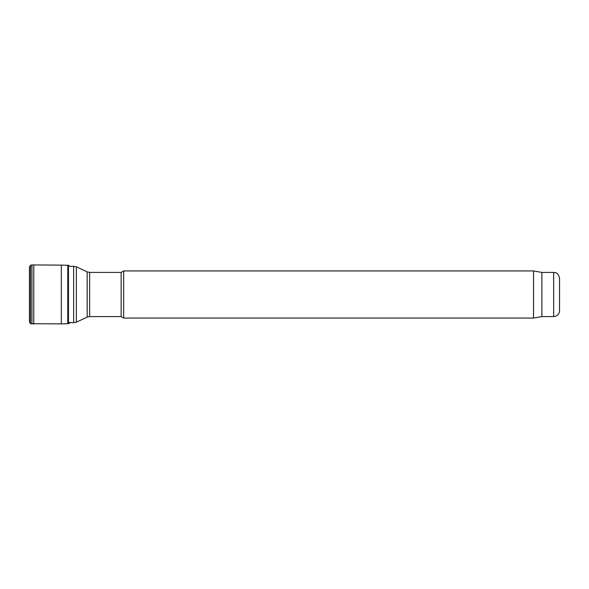 <?xml version="1.0" encoding="UTF-8"?>
<svg xmlns="http://www.w3.org/2000/svg" width="589" height="589" viewBox="0 0 589 589"><rect width="100%" height="100%" fill="white"/><g stroke="black" fill="none" stroke-linecap="round" stroke-linejoin="round"><path stroke-width="0.88" d="M76.386 322.168L87.165 317.14L89.653 316.587L89.653 272.412L87.165 271.86L76.386 266.832L76.386 322.168L73.654 322.713L73.654 266.287L76.386 266.832M68.479 322.492L73.654 322.713M541.88 272.412L541.88 316.587L553.66 316.587C557.238 316.241 559.204 314.276 559.55 310.697L559.55 278.303C558.122 272.059 555.442 272.81 553.66 272.412L541.88 272.412L533.531 270.94L123.69 270.94L123.69 318.06L533.531 318.06L533.531 270.94M541.88 316.587L533.531 318.06M123.69 318.06L121.143 316.587L121.143 272.412L123.69 270.94M121.143 316.587L89.653 316.587M29.45 267.075L29.45 321.925L30.51 323.707L30.51 265.293L29.45 267.067M70.489 266.567L68.479 265.3L61.33 265.124L61.33 323.876L30.51 323.707M87.165 317.14L87.165 271.86M553.66 316.587L553.66 272.412M61.33 265.124L31.924 264.932L31.924 324.068M33.779 264.969L33.779 324.031M67.787 265.293L67.787 323.707L61.33 323.876M68.479 265.3L68.479 323.7L67.787 323.707M70.415 266.427L73.654 266.287M121.143 272.412L89.653 272.412M31.924 264.932L30.51 265.293M70.489 322.433L68.479 323.7"/></g></svg>
